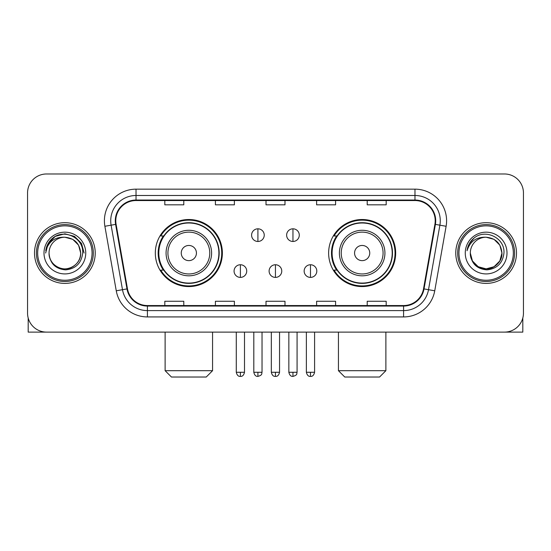 <?xml version="1.0" encoding="UTF-8"?>
<svg xmlns="http://www.w3.org/2000/svg" width="551" height="551" viewBox="0 0 551 551"><rect width="100%" height="100%" fill="white"/><g stroke="black" fill="none" stroke-linecap="round" stroke-linejoin="round"><path stroke-width="0.83" d="M328.63 253.047A33.521 33.521 0 0 0 362.159 286.568A33.521 33.521 0 0 0 395.68 253.047A33.521 33.521 0 0 0 362.159 219.518A33.521 33.521 0 0 0 328.63 253.047M155.32 253.047A33.521 33.521 0 0 0 188.841 286.568A33.521 33.521 0 0 0 222.37 253.047A33.521 33.521 0 0 0 188.841 219.518A33.521 33.521 0 0 0 155.32 253.047M163.358 270.121A30.677 30.677 0 0 1 163.358 235.966M336.675 270.121A30.677 30.677 0 0 1 336.675 235.966M27.55 192.953L27.55 313.133A18.975 18.975 0 0 0 46.525 332.108L504.475 332.108A18.975 18.975 0 0 0 523.45 313.133L523.45 192.953A18.975 18.975 0 0 0 504.475 173.978L46.525 173.978A18.975 18.975 0 0 0 27.55 192.953L27.55 313.133M34.506 253.047A30.36 30.36 0 0 0 64.866 283.407A30.36 30.36 0 0 0 95.233 253.047A30.36 30.36 0 0 0 64.866 222.687A30.36 30.36 0 0 0 34.506 253.047A30.36 30.36 0 0 0 64.866 283.407A30.36 30.36 0 0 0 95.233 253.047A30.36 30.36 0 0 0 64.866 222.687A30.36 30.36 0 0 0 34.506 253.047M455.767 253.047A30.36 30.36 0 0 0 486.134 283.407A30.36 30.36 0 0 0 516.494 253.047A30.36 30.36 0 0 0 486.134 222.687A30.36 30.36 0 0 0 455.767 253.047A30.36 30.36 0 0 0 486.134 283.407A30.36 30.36 0 0 0 516.494 253.047A30.36 30.36 0 0 0 486.134 222.687A30.36 30.36 0 0 0 455.767 253.047M115.786 220.786A20.242 20.242 0 0 1 136.028 200.543L414.972 200.543A20.242 20.242 0 0 1 434.904 224.298L423.526 288.82A20.242 20.242 0 0 1 403.594 305.543L147.406 305.543A20.242 20.242 0 0 1 127.474 288.82L116.096 224.298A20.242 20.242 0 0 1 115.786 220.786M115.283 220.786A20.745 20.745 0 0 0 115.6 224.388L126.971 288.91A20.745 20.745 0 0 0 147.406 306.053L403.594 306.053A20.745 20.745 0 0 0 424.029 288.91L435.4 224.388A20.745 20.745 0 0 0 414.972 200.041L136.028 200.041A20.745 20.745 0 0 0 115.283 220.786M104.883 226.275A31.627 31.627 0 0 1 136.028 189.158L414.972 189.158A31.627 31.627 0 0 1 446.117 226.275L434.739 290.797A31.627 31.627 0 0 1 403.594 316.928L147.406 316.928A31.627 31.627 0 0 1 116.261 290.797L104.883 226.275L111.109 225.18A25.298 25.298 0 0 1 136.028 195.488L414.972 195.488A25.298 25.298 0 0 1 439.891 225.18L428.513 289.695A25.298 25.298 0 0 1 403.594 310.606L147.406 310.606A25.298 25.298 0 0 1 122.487 289.695L111.109 225.18A25.298 25.298 0 0 1 110.73 220.786M504.475 173.978L46.525 173.978M46.525 332.108L504.475 332.108M523.45 313.133L523.45 192.953M424.029 288.91L428.513 289.695L439.891 225.18L446.117 226.275M266.009 200.543L266.009 204.827L284.991 204.827L284.991 200.543M215.413 200.543L215.413 204.827L234.389 204.827L234.389 200.543M164.811 200.543L164.811 204.827L183.786 204.827L183.786 200.543M316.611 200.543L316.611 204.827L335.587 204.827L335.587 200.543M367.214 200.543L367.214 204.827L386.189 204.827L386.189 200.543M284.991 305.543L284.991 301.259L266.009 301.259L266.009 305.543M234.389 305.543L234.389 301.259L215.413 301.259L215.413 305.543M183.786 305.543L183.786 301.259L164.811 301.259L164.811 305.543M335.587 305.543L335.587 301.259L316.611 301.259L316.611 305.543M386.189 305.543L386.189 301.259L367.214 301.259L367.214 305.543M28.184 317.996L28.184 332.108L101.556 332.108M92.065 253.047A27.199 27.199 0 0 0 64.866 225.848A27.199 27.199 0 0 0 37.668 253.047A27.199 27.199 0 0 0 64.866 280.245A27.199 27.199 0 0 0 92.065 253.047M93.333 253.047A28.466 28.466 0 0 0 64.866 224.581A28.466 28.466 0 0 0 36.407 253.047A28.466 28.466 0 0 0 64.866 281.506A28.466 28.466 0 0 0 93.333 253.047M80.68 253.047C79.743 243.439 74.475 238.17 64.866 237.233L72.773 239.348L78.566 245.14L80.68 253.047L78.566 245.14L72.773 239.348L64.866 237.233L72.773 239.348L78.566 245.14L80.68 253.047L78.566 245.14L72.773 239.348L64.866 237.233L72.773 239.348L78.566 245.14L80.68 253.047L78.566 245.14L72.773 239.348L64.866 237.233L72.773 239.348L78.566 245.14L80.68 253.047C81.224 264.735 66.816 273.055 56.96 266.739C51.904 263.571 49.266 259.011 49.053 253.047C49.81 263.357 55.348 268.964 65.672 269.873C75.797 268.778 81.472 263.171 82.678 253.047C83.855 237.984 64.116 228.41 52.744 238.108C48.777 241.428 46.456 245.636 45.767 250.746C48.757 241.324 55.121 236.82 64.866 237.233L72.773 239.348L78.566 245.14L80.68 253.047C81.224 264.735 66.816 273.055 56.96 266.739C51.904 263.571 49.266 259.011 49.053 253.047C48.516 264.735 62.917 273.055 72.773 266.739C77.836 263.571 80.467 259.011 80.68 253.047C80.467 259.011 77.836 263.571 72.773 266.739C62.917 273.055 48.516 264.735 49.053 253.047C49.266 259.011 51.904 263.571 56.96 266.739C66.816 273.055 81.224 264.735 80.68 253.047C81.224 264.735 66.816 273.055 56.96 266.739C51.904 263.571 49.266 259.011 49.053 253.047C49.266 259.011 51.904 263.571 56.96 266.739C66.816 273.055 81.224 264.735 80.68 253.047C80.467 259.011 77.836 263.571 72.773 266.739C62.917 273.055 48.516 264.735 49.053 253.047C48.516 264.735 62.917 273.055 72.773 266.739C77.836 263.571 80.467 259.011 80.68 253.047C80.467 259.011 77.836 263.571 72.773 266.739C62.917 273.055 48.516 264.735 49.053 253.047C49.266 259.011 51.904 263.571 56.96 266.739C66.816 273.055 81.224 264.735 80.68 253.047C80.467 259.011 77.836 263.571 72.773 266.739C62.917 273.055 48.516 264.735 49.053 253.047C49.266 259.011 51.904 263.571 56.96 266.739C66.816 273.055 81.224 264.735 80.68 253.047C81.224 264.735 66.816 273.055 56.96 266.739C51.904 263.571 49.266 259.011 49.053 253.047A15.814 15.814 0 0 1 64.866 237.233L72.773 239.348L78.566 245.14L80.68 253.047C81.314 265.32 65.535 273.475 55.906 266.071M43.997 253.047A20.876 20.876 0 0 0 64.866 273.916A20.876 20.876 0 0 0 85.742 253.047A20.876 20.876 0 0 0 64.866 232.171A20.876 20.876 0 0 0 43.997 253.047M52.738 238.115L48.075 243.659M47.944 243.907L55.252 236.386L64.866 233.81L74.488 236.386L81.527 243.425L84.103 253.047L81.527 243.425L74.488 236.386L64.866 233.81L55.252 236.386L48.212 243.425L45.63 253.047M47.785 244.196L48.206 243.432L47.785 244.196M206.239 377.022L171.451 377.022L165.121 370.692L212.562 370.692L206.239 377.022M196.431 253.047A7.59 7.59 0 0 0 188.841 245.457A7.59 7.59 0 0 0 181.251 253.047A7.59 7.59 0 0 0 188.841 260.637A7.59 7.59 0 0 0 196.431 253.047M211.612 253.047A22.77 22.77 0 0 0 188.841 230.277A22.77 22.77 0 0 0 166.071 253.047A22.77 22.77 0 0 0 188.841 275.817A22.77 22.77 0 0 0 211.612 253.047A22.77 22.77 0 0 1 188.841 275.817A22.77 22.77 0 0 1 166.071 253.047M218.892 253.047A30.043 30.043 0 0 0 188.841 223.003A30.043 30.043 0 0 0 158.798 253.047A30.043 30.043 0 0 0 188.841 283.09A30.043 30.043 0 0 0 218.892 253.047M221.736 253.047A32.895 32.895 0 0 1 160.734 270.121L163.785 270.121A30.326 30.326 0 0 0 208.912 275.789A30.326 30.326 0 0 0 208.912 230.304A30.326 30.326 0 0 0 163.785 235.966L160.734 235.966A32.895 32.895 0 0 1 221.736 253.047M379.549 377.022L344.761 377.022L338.438 370.692L385.879 370.692L379.549 377.022M369.749 253.047A7.59 7.59 0 0 0 362.159 245.457A7.59 7.59 0 0 0 354.568 253.047A7.59 7.59 0 0 0 362.159 260.637A7.59 7.59 0 0 0 369.749 253.047M384.929 253.047A22.77 22.77 0 0 0 362.159 230.277A22.77 22.77 0 0 0 339.388 253.047A22.77 22.77 0 0 0 362.159 275.817A22.77 22.77 0 0 0 384.929 253.047A22.77 22.77 0 0 1 362.159 275.817A22.77 22.77 0 0 1 339.388 253.047M392.202 253.047A30.043 30.043 0 0 0 362.159 223.003A30.043 30.043 0 0 0 332.108 253.047A30.043 30.043 0 0 0 362.159 283.09A30.043 30.043 0 0 0 392.202 253.047M395.046 253.047A32.895 32.895 0 0 1 334.044 270.121L337.095 270.121A30.326 30.326 0 0 0 382.222 275.789A30.326 30.326 0 0 0 382.222 230.304A30.326 30.326 0 0 0 337.095 235.966L334.044 235.966A32.895 32.895 0 0 1 395.046 253.047M257.916 228.817A6.323 6.323 0 0 0 251.593 235.146A6.323 6.323 0 0 0 257.916 241.469A6.323 6.323 0 0 0 264.239 235.146A6.323 6.323 0 0 0 257.916 228.817L257.916 241.469A6.323 6.323 0 0 0 264.239 235.146A6.323 6.323 0 0 0 257.916 228.817M292.96 228.817A6.323 6.323 0 0 0 286.63 235.146A6.323 6.323 0 0 0 292.96 241.469A6.323 6.323 0 0 0 299.283 235.146A6.323 6.323 0 0 0 292.96 228.817L292.96 241.469A6.323 6.323 0 0 0 299.283 235.146A6.323 6.323 0 0 0 292.96 228.817M240.394 264.749A6.323 6.323 0 0 0 234.072 271.071A6.323 6.323 0 0 0 240.394 277.401A6.323 6.323 0 0 0 246.717 271.071A6.323 6.323 0 0 0 240.394 264.749L240.394 277.401A6.323 6.323 0 0 0 246.717 271.071A6.323 6.323 0 0 0 240.394 264.749M275.438 264.749A6.323 6.323 0 0 0 269.108 271.071A6.323 6.323 0 0 0 275.438 277.401A6.323 6.323 0 0 0 281.761 271.071A6.323 6.323 0 0 0 275.438 264.749L275.438 277.401A6.323 6.323 0 0 0 281.761 271.071A6.323 6.323 0 0 0 275.438 264.749M310.482 264.749A6.323 6.323 0 0 0 304.152 271.071A6.323 6.323 0 0 0 310.482 277.401A6.323 6.323 0 0 0 316.804 271.071A6.323 6.323 0 0 0 310.482 264.749L310.482 277.401A6.323 6.323 0 0 0 316.804 271.071A6.323 6.323 0 0 0 310.482 264.749M522.816 317.996L522.816 332.108L449.444 332.108M513.332 253.047A27.199 27.199 0 0 0 486.134 225.848A27.199 27.199 0 0 0 458.935 253.047A27.199 27.199 0 0 0 486.134 280.245A27.199 27.199 0 0 0 513.332 253.047M514.593 253.047A28.466 28.466 0 0 0 486.134 224.581A28.466 28.466 0 0 0 457.667 253.047A28.466 28.466 0 0 0 486.134 281.506A28.466 28.466 0 0 0 514.593 253.047M494.04 266.739L486.134 268.86L478.227 266.739L472.434 260.954L470.32 253.047A15.814 15.814 0 0 1 486.134 237.233L494.04 239.348L499.826 245.14L501.947 253.047L499.826 245.14L494.04 239.348L486.134 237.233L494.04 239.348L499.826 245.14L501.947 253.047L499.826 245.14L494.04 239.348L486.134 237.233L494.04 239.348L486.134 237.233L494.04 239.348L499.826 245.14L501.947 253.047C502.484 264.735 488.083 273.055 478.227 266.739C473.164 263.571 470.533 259.011 470.32 253.047C471.077 263.357 476.615 268.964 486.932 269.873C497.064 268.778 502.732 263.171 503.945 253.047C505.115 237.984 485.383 228.41 474.005 238.108C470.037 241.428 467.716 245.636 467.034 250.746C470.017 241.324 476.381 236.82 486.134 237.233L494.04 239.348L499.826 245.14L501.947 253.047C502.484 264.735 488.083 273.055 478.227 266.739C473.164 263.571 470.533 259.011 470.32 253.047C470.533 259.011 473.164 263.571 478.227 266.739C488.083 273.055 502.484 264.735 501.947 253.047L499.826 260.954L494.04 266.739L486.134 268.86L478.227 266.739M486.134 237.233C495.735 238.17 501.004 243.439 501.947 253.047C501.734 259.011 499.096 263.571 494.04 266.739C484.184 273.055 469.776 264.735 470.32 253.047C470.533 259.011 473.164 263.571 478.227 266.739C488.083 273.055 502.484 264.735 501.947 253.047C501.734 259.011 499.096 263.571 494.04 266.739C484.184 273.055 469.776 264.735 470.32 253.047C470.533 259.011 473.164 263.571 478.227 266.739C488.083 273.055 502.484 264.735 501.947 253.047C502.484 264.735 488.083 273.055 478.227 266.739C473.164 263.571 470.533 259.011 470.32 253.047M465.258 253.047A20.876 20.876 0 0 0 486.134 273.916A20.876 20.876 0 0 0 507.003 253.047A20.876 20.876 0 0 0 486.134 232.171A20.876 20.876 0 0 0 465.258 253.047M501.947 253.047C502.581 265.32 486.795 273.475 477.166 266.071M473.998 238.115L469.335 243.659M469.053 244.196L469.466 243.432L469.053 244.196M414.972 189.158L414.972 200.041M111.109 225.18L115.6 224.388M147.406 316.928L147.406 306.053M403.594 306.053L403.594 316.928M116.261 290.797L126.971 288.91M435.4 224.388L439.891 225.18M136.028 189.158L136.028 200.041M428.513 289.695L434.739 290.797M209.766 253.047A20.917 20.917 0 0 0 188.841 232.129A20.917 20.917 0 0 0 167.924 253.047A20.917 20.917 0 0 0 188.841 273.964A20.917 20.917 0 0 0 209.766 253.047M383.076 253.047A20.917 20.917 0 0 0 362.159 232.129A20.917 20.917 0 0 0 341.234 253.047A20.917 20.917 0 0 0 362.159 273.964A20.917 20.917 0 0 0 383.076 253.047M257.916 372.276L253.804 372.276C254.521 375.21 255.891 376.581 257.916 376.388L257.916 372.276L262.028 372.276L262.028 332.108M292.96 372.276L288.848 372.276C289.564 375.21 290.935 376.581 292.96 376.388L292.96 372.276L297.072 372.276L297.072 332.108M240.394 372.276L236.283 372.276C236.999 375.21 238.369 376.581 240.394 376.388L240.394 372.276L244.506 372.276L244.506 332.108M275.438 372.276L271.326 372.276C272.042 375.21 273.413 376.581 275.438 376.388L275.438 372.276L279.55 372.276L279.55 332.108M310.482 372.276L306.37 372.276C307.086 375.21 308.457 376.581 310.482 376.388L310.482 372.276L314.593 372.276L314.593 332.108M212.562 332.108L212.562 370.692M165.121 332.108L165.121 370.692M385.879 332.108L385.879 370.692M338.438 332.108L338.438 370.692M253.804 372.276L253.804 332.108M262.028 372.276C261.45 373.55 262.903 374.997 257.916 376.388M288.848 372.276L288.848 332.108M297.072 372.276C296.486 373.55 297.946 374.997 292.96 376.388M236.283 372.276L236.283 332.108M244.506 372.276C243.79 375.21 242.419 376.581 240.394 376.388M271.326 372.276L271.326 332.108M279.55 372.276C278.834 375.21 277.463 376.581 275.438 376.388M306.37 372.276L306.37 332.108M314.593 372.276C313.87 375.21 312.5 376.581 310.482 376.388"/></g></svg>
